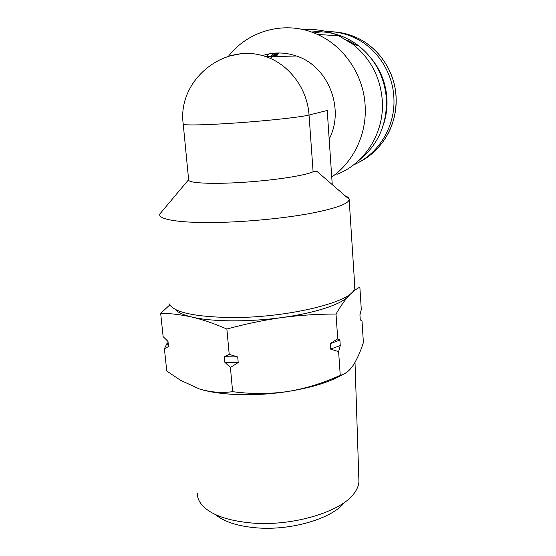 <?xml version="1.0" encoding="UTF-8"?>
<svg xmlns="http://www.w3.org/2000/svg" width="556" height="556" viewBox="0 0 556 556"><rect width="100%" height="100%" fill="white"/><g stroke="black" fill="none" stroke-linecap="round" stroke-linejoin="round"><path stroke-width="0.83" d="M169.768 304.959L160.67 313.327C170.546 313.375 180.978 314.626 191.98 317.073C183.306 315.009 177.711 312.43 175.189 309.351M281.85 317.566C248.581 322.188 211.718 321.841 191.98 317.073C202.996 319.7 214.63 323.689 226.869 329.041C245.321 323.953 263.648 320.131 281.85 317.566C300.066 315.189 318.122 314.022 336.019 314.07C340.237 306.703 344.345 300.761 348.341 296.251C341.516 304.257 315.301 313.077 281.85 317.566M348.341 296.251C352.309 291.969 356.153 288.939 359.864 287.167L361.289 309.546L359.934 314.835L360.253 319.832L362.025 321.125L363.388 342.545C360.316 352.011 356.827 359.732 352.935 365.709L350.377 368.982C347.18 372.464 343.803 374.57 340.244 375.293C323.495 383.042 306.015 388.456 287.793 391.514C269.535 394.107 251.152 394.155 232.637 391.667C221.42 393.21 210.237 392.265 199.09 388.832L180.63 380.339L166.765 371.06L164.409 348.737L167.189 343.01L166.904 340.335M354.749 285.819L354.068 289.6C349.932 302.666 285.138 318.275 229.67 317.518C193.592 316.725 173.43 312.159 169.177 303.826M345.255 195.886C347.764 196.88 349.078 198.019 349.189 199.291L349.175 199.653C348.188 204.045 334.955 208.688 309.483 213.587C284.505 218.14 250.137 221.58 220.982 222.365C181.972 223.47 157.8 219.69 159.794 214.227L161.504 211.975M332.259 184.634L327.22 110.47L309.039 115.029C301.227 117.066 268.909 120.652 236.835 122.911C204.719 125.183 181.576 125.538 183.216 123.974C177.128 80.53 223.978 41.693 266.115 56.733C289.551 64.746 307.447 89.036 309.039 115.029L313.097 171.748C305.508 175.522 273.781 180.415 242.117 182.389C210.411 184.404 187.302 183.014 188.609 179.706L159.919 213.858M329.166 139.049C345.033 109.101 328.367 66.185 296.459 56.01C284.978 52.104 273.594 51.986 262.321 55.649M331.744 177.023C353.533 161.977 367.009 133.968 365.139 105.466C363.575 75.136 344.289 46.356 317.545 34.486C286.5 19.946 248.629 29.961 228.426 56.323M317.274 171.686L313.097 171.748M353.616 164.868C378.476 154.353 395.712 126.379 393.87 97.488C392.689 71.661 376.287 47.253 353.352 37.217C344.776 33.416 335.873 31.525 326.643 31.546M321.361 31.796L313.834 32.915M279.056 52.973L276.068 56.497M383.765 123.647C386.323 115.558 387.379 107.225 386.927 98.641C385.92 83.261 380.561 69.681 370.859 57.9M356.452 45.14L346.84 39.983M278.5 52.973L275.157 56.517M276.568 53.022L273.239 56.566M278.229 52.973L274.727 56.524M275.679 53.063L270.709 58.582M273.601 53.23L270.425 56.629M275.366 53.084L270.32 58.408M358.828 160.469C377.809 145.29 387.018 124.912 386.448 99.343C384.745 77.201 375.418 59.304 358.474 45.655C344.24 35.07 328.568 30.524 311.436 32.019M268.666 53.967L266.331 56.726M336.915 174.313C364.722 163.805 384.453 132.947 382.313 100.789C380.499 77.458 370.671 58.602 352.824 44.216L338.715 35.737C327.526 30.754 315.961 28.78 304.021 29.815M340.258 345.533L338.611 351.635L330.591 349.112L340.258 345.533L339.89 340.091L337.728 338.826L336.019 314.07M338.611 351.635L340.244 375.293M238.218 362.547L230.406 367.467L224.819 362.269L238.218 362.547L237.711 356.945L229.204 354.374L226.869 329.041M230.406 367.467L232.637 391.667M330.591 349.112L330.201 343.615L337.728 338.826M167.189 343.01L168.531 346.548L167.981 341.342L163.137 336.665L160.67 313.327M168.531 346.548L164.409 348.737M224.819 362.269L224.297 356.688L229.204 354.374M342.579 374.584C330.028 381.986 311.77 387.629 287.793 391.514C255.093 396.678 218.723 395.392 199.09 388.832L198.061 388.491M224.297 356.688L237.711 356.945M330.201 343.615L339.89 340.091M358.87 479.439L358.919 481.1C358.849 484.999 357.348 488.946 354.422 492.95C342.128 511.423 293.081 526.608 251.819 523.015C227.05 520.736 210.356 514.627 201.717 504.695C198.812 501.144 197.338 497.425 197.283 493.54M344.56 502.318C332.773 518.331 291.226 530.904 256.302 527.832C237.593 526.178 223.971 521.75 215.436 514.564M229.996 55.878L241.929 53.557C250.117 52.889 258.172 53.946 266.115 56.733L296.459 56.01M359.371 161.998C382.333 150.732 397.748 124.148 396.053 96.897C394.892 71.383 378.699 47.281 356.035 37.37C348.695 34.104 341.078 32.262 333.169 31.845M349.175 199.653L354.825 286.993M183.244 124.252L188.623 179.678M317.295 171.665L349.189 199.291M353.352 37.217L356.035 37.37C378.733 47.274 394.941 71.37 396.101 96.876C396.699 119.359 389.075 137.923 373.243 152.566M358.474 45.655L352.824 44.216M338.715 35.737L317.545 34.486M358.919 481.1L355.013 362.38"/></g></svg>
